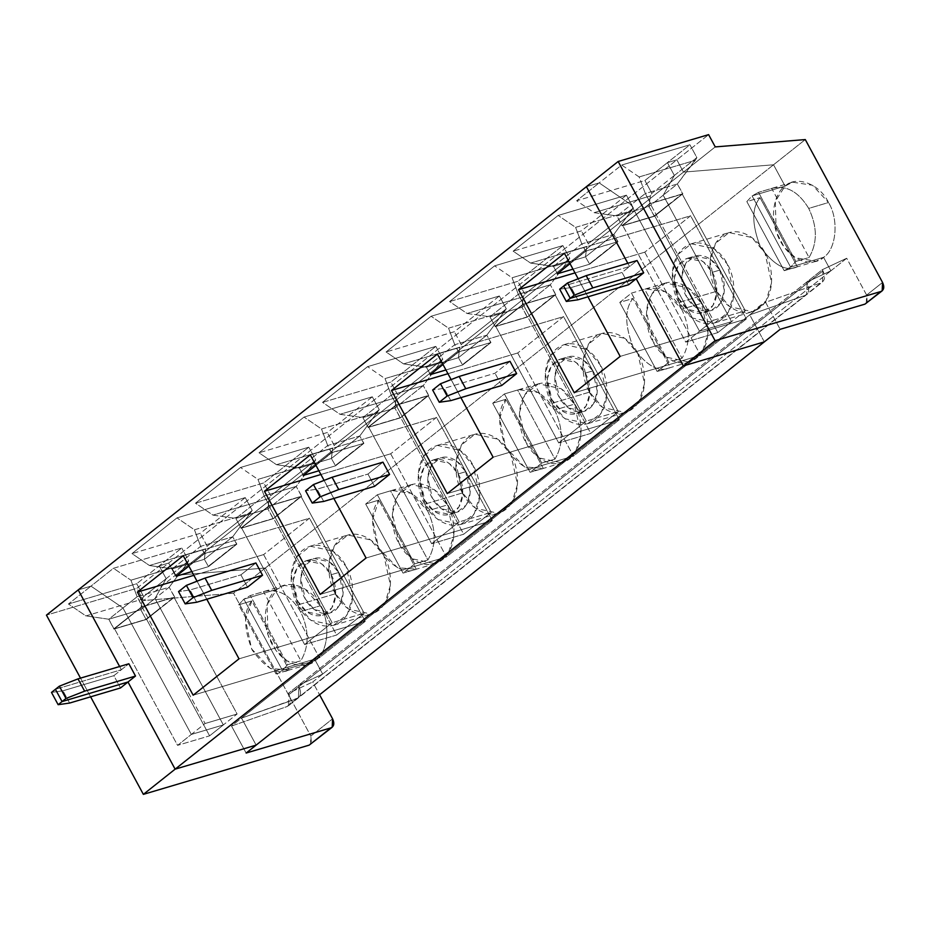 <?xml version="1.0" encoding="UTF-8"?>
<svg xmlns="http://www.w3.org/2000/svg" width="929" height="929" viewBox="0 0 929 929"><rect width="100%" height="100%" fill="white"/><g stroke="black" fill="none" stroke-linecap="round" stroke-linejoin="round"><path stroke-width="0.7" stroke-dasharray="4.64 3.48" d="M866.281 303.446L866.629 295.085L846.714 258.25L822.293 269.7L806.453 282.265L807.08 283.438L806.453 282.265L822.293 269.7L822.931 270.873L807.08 283.438C809.763 289.337 809.113 293.332 805.118 295.422L806.627 294.598L807.08 283.438L822.931 270.873L822.467 282.021L805.118 295.422L749.738 314.861L764.335 341.872L749.738 314.861L765.577 302.297L749.738 314.861L805.118 295.422L820.957 282.846L765.577 302.297L780.174 329.307L765.577 302.297L820.957 282.846C824.952 280.767 825.602 276.772 822.931 270.873L822.293 269.7L846.714 258.25L830.874 270.827L823.57 257.321L816.057 261.258L795.445 257.774L784.169 247.219L776.156 231.576L775.309 201.268L785.075 186.114L792.576 182.177L812.561 185.266L828.494 202.534L808.718 208.41C798.371 191.432 786.039 184.766 771.697 188.413L758.505 192.326L752.095 195.903L785.075 186.114L773.532 164.781L683.477 172.109L676.846 159.834L667.417 162.633L689.933 144.773L621.675 165.037L599.17 182.897L586.408 186.683L599.17 182.897L621.675 165.037L639.129 176.951L645.33 193.499L631.163 204.74L599.17 182.897L631.163 204.74L645.33 193.499L650.509 203.079L636.33 214.32L631.163 204.74L636.33 214.32L650.509 203.079L636.284 214.622L650.451 203.381L682.861 193.755L668.683 204.995L682.258 194.138L650.219 203.648L636.284 214.622L650.219 203.648L713.286 320.284L745.313 310.774L731.553 321.689L699.525 331.2L713.286 320.284L699.525 331.2L636.47 214.564L699.525 331.2L731.553 321.689L745.313 310.774L682.258 194.138L668.497 205.054L731.553 321.689L668.497 205.054L682.861 193.755L650.451 203.381L645.33 193.499L677.357 183.988L663.19 195.229L668.369 204.81L682.536 193.569L677.357 183.988L682.861 193.755L668.683 204.995L663.19 195.229L677.357 183.988L645.33 193.499L639.129 176.951L695.368 160.252L677.357 183.988L696.866 157.605L674.361 175.465L663.19 195.229L674.361 175.465L696.866 157.605L689.933 144.773L667.417 162.633L674.361 175.465L667.417 162.633L676.846 159.834L708.606 134.635L676.846 159.834L683.477 172.109L715.249 146.91L683.477 172.109L773.532 164.781L805.292 139.571L773.532 164.781L785.075 186.114L752.095 195.903L758.505 192.326L795.863 261.421L809.054 257.507C817.543 243.038 817.427 226.676 808.718 208.41L828.494 202.534C820.052 184.058 796.176 175.035 785.075 186.114L773.532 164.781L683.477 172.109L676.846 159.834L667.417 162.633L674.361 175.465L663.19 195.229L731.553 321.689L699.525 331.2L631.163 204.74L599.17 182.897L586.408 186.683L599.17 182.897L576.654 200.757L644.912 180.493L667.417 162.633L676.846 159.834L168.648 563.067L159.219 565.866L166.163 578.697L154.992 598.473L223.355 724.922L191.328 734.433L122.965 607.984L90.972 586.141L78.21 589.927L90.972 586.141L122.965 607.984L128.132 617.564L113.965 628.805L108.786 619.225L122.965 607.984L108.786 619.225L85.909 615.915L68.456 604.001L90.972 586.141L68.456 604.001L136.714 583.726L143.658 596.557L166.163 578.697L159.219 565.866L136.714 583.726L159.219 565.866L168.648 563.067L136.888 588.278L46.45 615.126L136.888 588.278L143.519 600.552L233.574 593.213L265.334 568.014L175.279 575.353L168.648 563.067L175.279 575.353L265.334 568.014L276.877 589.346L265.334 568.014L233.574 593.213L310.832 736.093L233.574 593.213L143.519 600.552L175.279 575.353L143.519 600.552L136.888 588.278L168.648 563.067L159.219 565.866L181.736 548.005L113.477 568.281L90.972 586.141L78.21 589.927L90.972 586.141L113.477 568.281L130.931 580.195L137.132 596.743L122.965 607.984L90.972 586.141L122.965 607.984L137.132 596.743L130.931 580.195L187.17 563.497L169.159 587.233L137.132 596.743L142.311 606.312L113.779 628.863L128.086 617.855L114.511 628.724L146.538 619.213L160.357 607.996L146.317 619.48L160.485 608.24L146.317 619.48L113.907 629.107L146.317 619.48L160.357 607.996L154.992 598.473L166.163 578.697L143.658 596.557L142.16 599.217L140.813 609.714L154.992 598.473L140.813 609.714L142.16 599.217L143.658 596.557L136.714 583.726L68.456 604.001L85.909 615.915L142.16 599.217L85.909 615.915L108.786 619.225L140.813 609.714L145.992 619.295L160.171 608.054L145.992 619.295L140.813 609.714L108.786 619.225L113.779 628.863L128.132 617.564L122.965 607.984L128.132 617.564L142.311 606.312L113.907 629.107L142.253 606.614L127.947 617.611L142.253 606.614L137.132 596.743L169.159 587.233L154.992 598.473L160.171 608.054L174.338 596.801L169.159 587.233L174.664 596.999L142.253 606.614L174.664 596.999L146.538 619.213L114.511 628.724L128.272 617.808L191.328 734.433L223.355 724.922L209.606 735.838L177.578 745.348L191.328 734.433L177.578 745.348L114.511 628.724L177.578 745.348L209.606 735.838L146.538 619.213L209.606 735.838L223.355 724.922L160.299 608.298L174.06 597.382L142.021 606.892L128.086 617.855L142.021 606.892L205.088 723.517L191.328 734.433L128.272 617.808L191.328 734.433L205.088 723.517L142.021 606.892L174.06 597.382L160.299 608.298L223.355 724.922L237.116 714.006L174.06 597.382L237.116 714.006L205.088 723.517L237.116 714.006L223.355 724.922L191.328 734.433L223.355 724.922L154.992 598.473L169.159 587.233L187.17 563.497L130.931 580.195L113.477 568.281L181.736 548.005L159.219 565.866L166.163 578.697L188.668 560.837L181.736 548.005L188.668 560.837L187.17 563.497L188.668 560.837L166.163 578.697L154.992 598.473L166.163 578.697L159.219 565.866L168.648 563.067L676.846 159.834L683.477 172.109L175.279 575.353L168.648 563.067L175.279 575.353L683.477 172.109L773.532 164.781L265.334 568.014L175.279 575.353L265.334 568.014L773.532 164.781L785.075 186.114C777.225 190.294 766.228 214.285 780.151 240.901C794.725 266.995 817.276 264.359 823.57 257.321C836.39 249.425 839.108 219.29 828.494 202.534C839.108 219.29 836.39 249.425 823.57 257.321L790.602 267.111L795.863 261.421L790.602 267.111L752.095 195.903L790.602 267.111L823.57 257.321L830.874 270.827L823.57 257.321L790.602 267.111L752.095 195.903L785.075 186.114L752.095 195.903L746.835 201.581L760.027 197.668C751.584 208.015 751.7 224.377 760.363 246.777C773.845 265.346 786.189 272.011 797.384 266.774L784.192 270.687L790.602 267.111L823.57 257.321L830.874 270.827L846.714 258.25L866.629 295.085L867.245 302.32M772.754 188.064L771.697 188.413L809.054 257.507L795.863 261.421L758.505 192.326L771.697 188.413C786.039 184.766 798.371 191.432 808.718 208.41C817.427 226.676 817.543 243.038 809.054 257.507L771.697 188.413M866.629 295.085L882.55 282.451L866.629 295.085M627.818 263.279L629.56 266.484L637.062 260.538L629.56 266.484L563.613 286.062L629.56 266.484L627.818 263.279M806.453 282.265L830.874 270.827L806.453 282.265L830.874 270.827L322.677 674.059L315.372 660.554L282.404 670.343L243.897 599.147L276.877 589.346L243.897 599.147L238.637 604.825L251.829 600.912L245.546 620.258L251.585 648.906L270.397 668.508L289.186 670.006L275.994 673.92L282.404 670.343L315.372 660.554L307.859 664.49L287.247 661.018L275.971 650.451L267.958 634.821L267.111 604.5L276.877 589.346C269.027 593.526 258.03 617.53 271.953 644.134C286.527 670.227 309.078 667.603 315.372 660.554L322.677 674.059L312.667 682.002L319.576 694.776L312.667 682.002L322.677 674.059L298.255 685.509L322.677 674.059L315.372 660.554C328.192 652.657 330.91 622.535 320.296 605.766L300.52 611.642C290.173 594.676 277.841 588.011 263.499 591.645L250.307 595.559L243.897 599.147L282.404 670.343L275.994 673.92L289.186 670.006C277.992 675.255 265.648 668.59 252.165 650.01C243.503 627.621 243.386 611.247 251.829 600.912L289.186 670.006L251.829 600.912L238.637 604.825L275.994 673.92L238.637 604.825L243.897 599.147L276.877 589.346L284.379 585.409L304.364 588.51L320.296 605.766C311.854 587.302 287.978 578.268 276.877 589.346L265.334 568.014L276.877 589.346L243.897 599.147L250.307 595.559L287.665 664.665L300.857 660.751C309.345 646.282 309.229 629.908 300.52 611.642L320.296 605.766C330.91 622.535 328.192 652.657 315.372 660.554L282.404 670.343L287.665 664.665L282.404 670.343L243.897 599.147L282.404 670.343L315.372 660.554L322.677 674.059L830.874 270.827L806.453 282.265L288.245 693.44L312.667 682.002L288.245 693.44L288.884 694.625L298.894 686.682L298.255 685.509L298.894 686.682L298.43 697.83L296.92 698.654C300.915 696.576 301.565 692.581 298.894 686.682L288.884 694.625C291.567 700.524 290.905 704.507 286.922 706.597L288.42 705.773L288.884 694.625L288.245 693.44L298.255 685.509L322.677 674.059L298.255 685.509L806.453 282.265L807.08 283.438L806.453 282.265M650.219 203.648L682.258 194.138L745.313 310.774L713.286 320.284L650.219 203.648M639.129 176.951L621.675 165.037L689.933 144.773L696.866 157.605L695.368 160.252L639.129 176.951M119.62 666.511L121.362 669.728L55.415 689.306L121.362 669.728L113.861 675.673L62.986 690.781L51.49 692.419L62.986 690.781L113.861 675.673L120.491 687.959L113.861 675.673L121.362 669.728L119.62 666.511L121.362 669.728L128.864 663.77L121.362 669.728L55.415 689.306L121.362 669.728L119.62 666.511M256.137 745.116L241.54 718.105L296.92 698.654L286.922 706.597L231.53 726.037L246.139 753.047L231.53 726.037L241.54 718.105L256.137 745.116L241.54 718.105L231.53 726.037L286.922 706.597L296.92 698.654L241.54 718.105L298.43 697.83L298.894 686.682L298.255 685.509L298.894 686.682L807.08 283.438L298.894 686.682C301.565 692.581 300.915 696.576 296.92 698.654L805.118 295.422C809.113 293.332 809.763 289.337 807.08 283.438L806.627 294.598L296.92 698.654L241.54 718.105L749.738 314.861L805.118 295.422L749.738 314.861L241.54 718.105L256.137 745.116M69.629 703.056L62.986 690.781L69.629 703.056M80.509 678.124L90.624 696.82L80.509 678.124M310.483 744.454L310.832 736.093L332.582 718.825L310.832 736.093L311.447 743.328M264.556 591.297L263.499 591.645L300.857 660.751L287.665 664.665L250.307 595.559L263.499 591.645C277.841 588.011 290.173 594.676 300.52 611.642C309.229 629.908 309.345 646.282 300.857 660.751L263.499 591.645M510.009 361.346L495.006 373.249L444.132 388.357L432.635 389.994L444.132 388.357L495.006 373.249L510.009 361.346M628.689 284.715L622.058 272.441L629.56 266.484L563.613 286.062L629.56 266.484L622.058 272.441L571.184 287.549L559.688 289.186L571.184 287.549L622.058 272.441L628.689 284.715M501.648 385.523L495.006 373.249L501.648 385.523M578.186 278.781L587.941 296.815L578.186 278.781M374.596 486.331L367.954 474.057L382.957 462.154L367.954 474.057L317.091 489.165L305.595 490.802L317.091 489.165L367.954 474.057L374.596 486.331M451.134 379.589L460.889 397.624L451.134 379.589M247.544 587.14L240.901 574.865L255.916 562.962L240.901 574.865L190.039 589.973L178.542 591.61L190.039 589.973L240.901 574.865L247.544 587.14M324.082 480.398L333.836 498.432L324.082 480.398M197.041 581.206L206.795 599.24L197.041 581.206M764.335 341.872L749.738 314.861L764.335 341.872M577.826 299.823L571.184 287.549L577.826 299.823M562.881 245.581L494.623 265.845L449.601 301.565L517.859 281.301L562.881 245.581L517.859 281.301L524.804 294.133L569.825 258.413L562.881 245.581L569.825 258.413L550.305 284.797L518.277 294.307L489.931 316.801L467.055 313.479L449.601 301.565L494.623 265.845L512.076 277.759L518.277 294.307L512.076 277.759L568.327 261.061L512.076 277.759L494.623 265.845L562.881 245.581M626.401 195.171L558.143 215.447L513.133 251.167L581.391 230.891L626.401 195.171L633.346 208.003L588.324 243.723L586.826 246.382L585.491 256.88L553.463 266.391L557.307 273.521L585.467 251.085L618.006 241.703L589.66 264.196L572.984 269.143L589.66 264.196L585.491 256.88L589.66 264.196L618.006 241.703L589.532 263.952L618.006 241.703L585.595 251.329L570.023 263.685L585.595 251.329L581.809 243.909L613.837 234.398L617.866 241.459L589.334 264.01L617.68 241.517L613.837 234.398L585.491 256.88L613.837 234.398L633.346 208.003L613.837 234.398L581.809 243.909L553.463 266.391L530.587 263.081L513.133 251.167L558.143 215.447L575.597 227.361L581.809 243.909L575.597 227.361L631.848 210.662L575.597 227.361L558.143 215.447L626.401 195.171L581.391 230.891L513.133 251.167L530.587 263.081L586.826 246.382L588.324 243.723L581.391 230.891L588.324 243.723L633.346 208.003L626.401 195.171M435.829 346.389L367.57 366.653L322.56 402.373L390.819 382.109L435.829 346.389L390.819 382.109L397.751 394.941L442.773 359.221L435.829 346.389L442.773 359.221L423.264 385.605L391.237 395.115L362.891 417.609L340.002 414.299L322.56 402.373L367.57 366.653L385.024 378.579L391.237 395.115L385.024 378.579L441.275 361.869L385.024 378.579L367.57 366.653L435.829 346.389M499.361 295.991L431.102 316.255L386.081 351.975L454.339 331.711L499.361 295.991L506.293 308.823L461.283 344.543L459.785 347.191L458.438 357.688L426.411 367.199L430.266 374.329L458.415 351.894L490.953 342.511L462.607 365.004L445.932 369.963L462.607 365.004L458.438 357.688L462.607 365.004L490.953 342.511L462.479 364.76L490.953 342.511L458.554 352.137L442.97 364.493L458.554 352.137L454.757 344.717L486.784 335.206L490.826 342.267L462.294 364.818L490.64 342.325L486.784 335.206L458.438 357.688L486.784 335.206L506.293 308.823L486.784 335.206L454.757 344.717L426.411 367.199L403.534 363.889L386.081 351.975L431.102 316.255L448.544 328.169L454.757 344.717L448.544 328.169L504.795 311.47L448.544 328.169L431.102 316.255L499.361 295.991L454.339 331.711L386.081 351.975L403.534 363.889L459.785 347.191L461.283 344.543L454.339 331.711L461.283 344.543L506.293 308.823L499.361 295.991M308.788 447.197L240.53 467.473L195.508 503.193L263.766 482.917L308.788 447.197L263.766 482.917L270.699 495.749L315.721 460.029L308.788 447.197L315.721 460.029L296.212 486.413L264.184 495.923L235.838 518.417L212.962 515.107L195.508 503.193L240.53 467.473L257.972 479.387L264.184 495.923L257.972 479.387L314.223 462.677L257.972 479.387L240.53 467.473L308.788 447.197M372.308 396.799L304.05 417.063L259.028 452.783L327.287 432.519L372.308 396.799L379.241 409.631L334.231 445.351L332.733 447.999L331.386 458.508L299.359 468.019L303.214 475.137L331.363 452.702L363.901 443.319L335.566 465.812L318.879 470.771L335.566 465.812L331.386 458.508L335.566 465.812L363.901 443.319L335.427 465.568L363.901 443.319L331.502 452.946L315.93 465.301L331.502 452.946L327.705 445.525L359.732 436.015L363.773 443.075L335.241 465.626L363.587 443.133L359.732 436.015L331.386 458.508L359.732 436.015L379.241 409.631L359.732 436.015L327.705 445.525L299.359 468.019L276.482 464.697L259.028 452.783L304.05 417.063L321.504 428.977L327.705 445.525L321.504 428.977L377.755 412.279L321.504 428.977L304.05 417.063L372.308 396.799L327.287 432.519L259.028 452.783L276.482 464.697L332.733 447.999L334.231 445.351L327.287 432.519L334.231 445.351L379.241 409.631L372.308 396.799M245.256 497.607L176.998 517.871L131.988 553.591L200.246 533.327L245.256 497.607L252.2 510.439L207.179 546.159L205.681 548.807L204.345 559.316L172.318 568.827L176.162 575.945L204.322 553.51L236.86 544.139L208.514 566.62L191.827 571.579L208.514 566.62L204.345 559.316L208.514 566.62L236.86 544.139L208.375 566.376L236.86 544.139L204.45 553.754L188.877 566.109L204.45 553.754L200.652 546.333L232.68 536.823L236.721 543.883L208.189 566.435L236.535 543.941L232.68 536.823L204.345 559.316L232.68 536.823L252.2 510.439L232.68 536.823L200.652 546.333L172.318 568.827L149.43 565.506L131.988 553.591L176.998 517.871L194.451 529.785L200.652 546.333L194.451 529.785L250.702 513.087L194.451 529.785L176.998 517.871L245.256 497.607L200.246 533.327L131.988 553.591L149.43 565.506L205.681 548.807L207.179 546.159L200.246 533.327L207.179 546.159L252.2 510.439L245.256 497.607M489.931 316.801L518.277 294.307L523.457 303.888L495.111 326.381L489.931 316.801L495.111 326.381L523.457 303.888L495.064 326.671L523.399 304.189L518.277 294.307L550.305 284.797L521.97 307.29L527.138 316.87L555.484 294.377L550.305 284.797L555.809 294.563L523.399 304.189L555.809 294.563L527.463 317.056L555.809 294.563L527.463 317.056L495.064 326.671L527.463 317.056L521.97 307.29L550.305 284.797L569.825 258.413L524.804 294.133L523.306 296.781L521.97 307.29L489.931 316.801L521.97 307.29L523.306 296.781L467.055 313.479L489.931 316.801M523.178 304.457L495.668 326.288L527.695 316.777L555.205 294.946L523.178 304.457L586.234 421.092L558.724 442.924L495.668 326.288L523.178 304.457L555.205 294.946L527.695 316.777L590.751 433.413L618.261 411.582L555.205 294.946L618.261 411.582L586.234 421.092L523.178 304.457M618.261 411.582L590.751 433.413L558.724 442.924L586.234 421.092L618.261 411.582M622.163 225.561L636.33 214.32L621.977 225.619L616.984 215.992L631.163 204.74L636.33 214.32L621.977 225.619L636.284 214.622L622.105 225.863L636.284 214.622L622.709 225.48L654.736 215.969L668.683 204.995L654.515 216.248L622.105 225.863L654.515 216.248L649.011 206.482L616.984 215.992L594.107 212.671L576.654 200.757L599.17 182.897L631.163 204.74L616.984 215.992L622.163 225.561M717.803 332.605L685.776 342.116L699.525 331.2L731.553 321.689L717.803 332.605L731.553 321.689L668.497 205.054L654.736 215.969L717.803 332.605L654.736 215.969L622.709 225.48L636.47 214.564L699.525 331.2L685.776 342.116L622.709 225.48L685.776 342.116L717.803 332.605M663.19 195.229L649.011 206.482L654.19 216.051L668.369 204.81L663.19 195.229L674.361 175.465L651.856 193.325L650.358 195.973L649.011 206.482L663.19 195.229M650.358 195.973L594.107 212.671L616.984 215.992L649.011 206.482L650.358 195.973L651.856 193.325L644.912 180.493L576.654 200.757L594.107 212.671L650.358 195.973M674.361 175.465L667.417 162.633L644.912 180.493L651.856 193.325L674.361 175.465M654.19 216.051L668.555 204.752L654.19 216.051M668.683 204.995L654.515 216.248L668.683 204.995M701.453 303.342C696.785 292.159 676.173 273.207 658.022 286.922C640.395 301.611 646.491 332.071 653.099 341.709C657.755 352.892 678.367 371.844 696.518 358.129C714.157 343.44 708.049 312.992 701.453 303.342L708.061 333.174L702.533 351.313L689.016 362.066L666.232 357.131L653.099 341.709L646.491 311.877L652.007 293.738L665.536 282.985L688.319 287.92L701.453 303.342L681.665 309.218L665.327 291.718L645.748 288.861L631.453 293.134L619.782 302.401L632.974 298.476C624.532 308.823 624.648 325.185 633.311 347.585C646.793 366.154 659.137 372.819 670.332 367.582L657.151 371.495L668.822 362.24L682.002 358.315C690.491 343.846 690.375 327.484 681.665 309.218L701.453 303.342M716.619 291.3C721.276 302.494 741.888 321.434 760.05 307.72C777.678 293.041 771.581 262.582 764.973 252.943C760.317 241.749 739.705 222.809 721.543 236.523C703.915 251.202 710.023 281.661 716.619 291.3L710.011 261.479L715.527 243.34L729.056 232.575L751.84 237.51L764.973 252.943L771.581 282.764L766.065 300.903L752.536 311.656L729.753 306.733L716.619 291.3L678.936 302.494L692.07 317.915L714.854 322.851L728.382 312.098L733.898 293.959L727.291 264.126L714.157 248.693L691.373 243.77L677.856 254.523L672.329 272.661L678.936 302.494L716.619 291.3M574.401 404.15C569.744 392.967 549.132 374.015 530.97 387.73C513.342 402.42 519.439 432.879 526.046 442.518C530.703 453.7 551.315 472.652 569.477 458.938C587.105 444.259 580.997 413.8 574.401 404.15L581.008 433.982L575.481 452.121L561.964 462.874L539.18 457.951L526.046 442.518L519.439 412.685L524.955 394.546L538.483 383.793L561.267 388.728L574.401 404.15L554.613 410.026L538.286 392.526L518.696 389.669L504.412 393.942L492.73 403.209L505.922 399.284L499.651 418.642L505.678 447.279L524.49 466.892L543.291 468.39L530.099 472.304L541.77 463.048L554.961 459.123C563.438 444.654 563.334 428.292 554.613 410.026L574.401 404.15M589.567 392.119C594.235 403.302 614.835 422.242 632.997 408.528C650.625 393.85 644.529 363.39 637.921 353.752C633.264 342.557 612.652 323.617 594.502 337.332C576.863 352.01 582.971 382.469 589.567 392.119L582.959 362.287L588.487 344.148L602.004 333.395L624.787 338.319L637.921 353.752L644.529 383.572L639.013 401.711L625.484 412.476L602.7 407.541L589.567 392.119L551.896 403.302L565.018 418.735L587.813 423.659L601.33 412.906L606.846 394.767L600.239 364.934L587.116 349.513L564.321 344.578L550.804 355.331L545.288 373.47L551.896 403.302L589.567 392.119M447.348 504.958C442.692 493.775 422.08 474.835 403.918 488.538C386.29 503.228 392.398 533.687 398.994 543.326C403.65 554.508 424.263 573.46 442.425 559.746C460.052 545.068 453.956 514.608 447.348 504.958L453.956 534.79L448.44 552.929L434.911 563.682L412.128 558.759L398.994 543.326L392.386 513.505L397.914 495.354L411.431 484.601L434.215 489.537L447.348 504.958L427.572 510.834L411.233 493.334L391.655 490.477L377.36 494.751L365.689 504.017L378.869 500.104L372.599 519.45L378.637 548.087L397.438 567.7L416.238 569.198L403.047 573.112L414.717 563.857L427.909 559.943C436.398 545.462 436.282 529.1 427.572 510.834L447.348 504.958M462.526 492.927C467.182 504.11 487.795 523.05 505.945 509.347C523.584 494.658 517.476 464.198 510.869 454.56C506.212 443.377 485.6 424.425 467.45 438.14C449.81 452.818 455.918 483.277 462.526 492.927L455.918 463.095L461.434 444.956L474.951 434.203L497.747 439.127L510.869 454.56L517.476 484.381L511.96 502.531L498.443 513.284L475.66 508.349L462.526 492.927L424.843 504.11L437.977 519.543L460.761 524.467L474.278 513.714L479.805 495.575L473.198 465.743L460.064 450.321L437.28 445.386L423.752 456.139L418.236 474.289L424.843 504.11L462.526 492.927M335.474 593.736C340.13 604.918 360.742 623.87 378.904 610.156C396.532 595.466 390.424 565.006 383.828 555.368C379.16 544.185 358.559 525.233 340.397 538.948C322.769 553.626 328.866 584.086 335.474 593.736L328.866 563.903L334.382 545.764L347.911 535.011L370.694 539.935L383.828 555.368L390.435 585.2L384.908 603.339L371.391 614.092L348.607 609.157L335.474 593.736L297.791 604.918L310.925 620.351L333.708 625.275L347.237 614.522L352.753 596.383L346.145 566.551L333.012 551.129L310.228 546.194L296.699 556.959L291.183 575.097L297.791 604.918L335.474 593.736M689.016 362.066L669.228 367.942L670.332 367.582L632.974 298.476L619.782 302.401L631.453 293.134L668.822 362.24L657.151 371.495L619.782 302.401L657.151 371.495L670.332 367.582C659.137 372.819 646.793 366.154 633.311 347.585C624.648 325.185 624.532 308.823 632.974 298.476L670.332 367.582M631.453 293.134L644.645 289.221L682.002 358.315L668.822 362.24L631.453 293.134M681.665 309.218C690.375 327.484 690.491 343.846 682.002 358.315L644.645 289.221C658.986 285.575 671.33 292.24 681.665 309.218M816.057 261.258L796.281 267.134L797.384 266.774L760.027 197.668L746.835 201.581L752.095 195.903L790.602 267.111L784.192 270.687L746.835 201.581L784.192 270.687L797.384 266.774C786.189 272.011 773.845 265.346 760.363 246.777C751.7 224.377 751.584 208.015 760.027 197.668L797.384 266.774M678.936 302.494C672.341 292.844 666.232 262.396 683.872 247.706C702.022 233.992 722.634 252.943 727.291 264.126C733.898 273.765 739.995 304.224 722.367 318.914C704.205 332.628 683.605 313.677 678.936 302.494M719.789 270.084C716.573 262.361 702.359 249.297 689.841 258.761C677.682 268.887 681.886 289.894 686.438 296.537C689.655 304.247 703.868 317.323 716.387 307.859C728.557 297.733 724.341 276.726 719.789 270.084L724.341 290.649L720.544 303.156L711.219 310.576L695.496 307.174L686.438 296.537L681.886 275.971L685.695 263.453L695.02 256.044L710.731 259.435L719.789 270.084L712.253 272.313L703.195 261.676L687.483 258.274L678.158 265.694L674.349 278.201L678.902 298.778L687.959 309.415L703.683 312.818L713.007 305.397L716.816 292.89L712.253 272.313L719.789 270.084M644.772 252.177L700.536 355.296L746.382 318.914L690.63 215.795L644.772 252.177L690.63 215.795L564.402 253.28L690.63 215.795L746.382 318.914L620.154 356.399L746.382 318.914L700.536 355.296L574.308 392.781L700.536 355.296L644.772 252.177L575.005 272.894L644.772 252.177M712.253 272.313C716.805 278.967 721.02 299.974 708.862 310.1C696.332 319.553 682.118 306.489 678.902 298.778C674.349 292.124 670.146 271.117 682.304 260.991C694.822 251.538 709.036 264.602 712.253 272.313M553.463 266.391L581.809 243.909L585.653 251.027L557.307 273.521L553.463 266.391L585.491 256.88L586.826 246.382L530.587 263.081L553.463 266.391M557.307 273.521L585.653 251.027L557.307 273.521M450.774 400.631L444.132 388.357L450.774 400.631M362.891 417.609L391.237 395.115L396.404 404.696L368.07 427.189L362.891 417.609L368.07 427.189L396.404 404.696L368.012 427.491L396.358 404.998L391.237 395.115L423.264 385.605L394.918 408.098L400.097 417.678L428.432 395.185L423.264 385.605L428.757 395.371L396.358 404.998L428.757 395.371L400.411 417.864L428.757 395.371L400.411 417.864L368.012 427.491L400.411 417.864L394.918 408.098L423.264 385.605L442.773 359.221L397.751 394.941L396.253 397.589L394.918 408.098L362.891 417.609L394.918 408.098L396.253 397.589L340.002 414.299L362.891 417.609M396.126 405.276L368.616 427.096L400.643 417.585L428.153 395.766L396.126 405.276L459.181 521.901L431.671 543.732L368.616 427.096L396.126 405.276L428.153 395.766L400.643 417.585L463.699 534.221L491.209 512.39L428.153 395.766L491.209 512.39L459.181 521.901L396.126 405.276M491.209 512.39L463.699 534.221L431.671 543.732L459.181 521.901L491.209 512.39M527.695 316.777L495.668 326.288L558.724 442.924L590.751 433.413L527.695 316.777M524.804 294.133L517.859 281.301L449.601 301.565L467.055 313.479L523.306 296.781L524.804 294.133M541.77 463.048L530.099 472.304L492.73 403.209L504.412 393.942L541.77 463.048L504.412 393.942L517.592 390.029L554.961 459.123L541.77 463.048M554.613 410.026C563.334 428.292 563.438 444.654 554.961 459.123L517.592 390.029C531.934 386.383 544.278 393.048 554.613 410.026M551.896 403.302C545.288 393.664 539.18 363.204 556.819 348.514C574.97 334.8 595.582 353.752 600.239 364.934C606.846 374.584 612.954 405.032 595.315 419.722C577.164 433.437 556.552 414.485 551.896 403.302M592.737 370.892C589.532 363.181 575.318 350.105 562.788 359.569C550.63 369.696 554.845 390.703 559.397 397.345C562.602 405.067 576.816 418.131 589.346 408.667C601.504 398.541 597.289 377.546 592.737 370.892L597.301 391.457L593.492 403.976L584.167 411.384L568.455 407.994L559.397 397.345L554.834 376.779L558.643 364.273L567.967 356.852L583.679 360.255L592.737 370.892L585.2 373.133L576.143 362.484L560.431 359.082L551.106 366.502L547.297 379.02L551.861 399.586L560.919 410.223L576.63 413.626L585.955 406.205L589.764 393.699L585.2 373.133L592.737 370.892M517.72 352.985L573.483 456.116L619.341 419.734L563.578 316.603L517.72 352.985L563.578 316.603L437.35 354.088L563.578 316.603L619.341 419.734L493.113 457.207L619.341 419.734L573.483 456.116L447.255 493.589L573.483 456.116L517.72 352.985L447.952 373.702L517.72 352.985M585.2 373.133C589.752 379.775 593.968 400.782 581.809 410.908C569.28 420.372 555.066 407.297 551.861 399.586C547.309 392.932 543.093 371.925 555.252 361.799C567.782 352.346 581.995 365.411 585.2 373.133M426.411 367.199L454.757 344.717L458.601 351.836L430.266 374.329L426.411 367.199L458.438 357.688L459.785 347.191L403.534 363.889L426.411 367.199M430.266 374.329L458.601 351.836L430.266 374.329M323.722 501.439L317.091 489.165L323.722 501.439M235.838 518.417L264.184 495.923L269.364 505.504L241.017 527.997L235.838 518.417L241.017 527.997L269.364 505.504L240.959 528.299L269.305 505.806L264.184 495.923L296.212 486.413L267.866 508.906L273.045 518.487L301.391 495.993L296.212 486.413L301.704 496.179L269.305 505.806L301.704 496.179L273.37 518.672L301.704 496.179L273.37 518.672L240.959 528.299L273.37 518.672L267.866 508.906L296.212 486.413L315.721 460.029L270.699 495.749L269.213 498.397L267.866 508.906L235.838 518.417L267.866 508.906L269.213 498.397L212.962 515.107L235.838 518.417M269.073 506.084L241.563 527.904L273.59 518.394L301.101 496.574L269.073 506.084L332.141 622.709L304.631 644.54L241.563 527.904L269.073 506.084L301.101 496.574L273.59 518.394L336.658 635.03L364.168 613.198L301.101 496.574L364.168 613.198L332.141 622.709L269.073 506.084M364.168 613.198L336.658 635.03L304.631 644.54L332.141 622.709L364.168 613.198M400.643 417.585L368.616 427.096L431.671 543.732L463.699 534.221L400.643 417.585M397.751 394.941L390.819 382.109L322.56 402.373L340.002 414.299L396.253 397.589L397.751 394.941M414.717 563.857L403.047 573.112L365.689 504.017L377.36 494.751L414.717 563.857L377.36 494.751L390.54 490.837L427.909 559.943L414.717 563.857M427.572 510.834C436.282 529.1 436.398 545.462 427.909 559.943L390.54 490.837C404.881 487.202 417.226 493.868 427.572 510.834M505.922 399.284L492.73 403.209L530.099 472.304L543.291 468.39L505.922 399.284L543.291 468.39C532.085 473.627 519.741 466.962 506.259 448.393C497.596 426.005 497.479 409.631 505.922 399.284M424.843 504.11C418.236 494.472 412.139 464.012 429.767 449.322C447.929 435.608 468.53 454.56 473.198 465.743C479.794 475.393 485.902 505.852 468.262 520.53C450.112 534.245 429.5 515.293 424.843 504.11M465.696 471.7C462.479 463.989 448.266 450.913 435.736 460.378C423.578 470.504 427.793 491.511 432.345 498.153C435.562 505.875 449.775 518.939 462.294 509.487C474.452 499.361 470.248 478.354 465.696 471.7L470.248 492.265L466.439 504.784L457.114 512.193L441.403 508.802L432.345 498.153L427.793 477.587L431.59 465.081L440.915 457.66L456.638 461.063L465.696 471.7L458.16 473.941L449.102 463.292L433.378 459.901L424.054 467.31L420.256 479.828L424.808 500.394L433.866 511.031L449.578 514.434L458.903 507.013L462.712 494.507L458.16 473.941L465.696 471.7M390.679 453.793L446.431 556.924L492.289 520.542L436.525 417.411L390.679 453.793L436.525 417.411L310.298 454.896L436.525 417.411L492.289 520.542L366.061 558.015L492.289 520.542L446.431 556.924L320.203 594.397L446.431 556.924L390.679 453.793L320.9 474.51L390.679 453.793M458.16 473.941C462.712 480.583 466.915 501.59 454.757 511.716C442.239 521.181 428.025 508.105 424.808 500.394C420.256 493.74 416.041 472.745 428.211 462.607C440.729 453.155 454.943 466.219 458.16 473.941M299.359 468.019L327.705 445.525L331.56 452.644L303.214 475.137L299.359 468.019L331.386 458.508L332.733 447.999L276.482 464.697L299.359 468.019M303.214 475.137L331.56 452.644L303.214 475.137M196.681 602.247L190.039 589.973L196.681 602.247M273.59 518.394L241.563 527.904L304.631 644.54L336.658 635.03L273.59 518.394M270.699 495.749L263.766 482.917L195.508 503.193L212.962 515.107L269.213 498.397L270.699 495.749M378.869 500.104L365.689 504.017L403.047 573.112L416.238 569.198L378.869 500.104L416.238 569.198C405.032 574.436 392.7 567.77 379.218 549.202C370.543 526.813 370.439 510.439 378.869 500.104M297.791 604.918C291.195 595.28 285.087 564.82 302.715 550.131C320.877 536.428 341.489 555.368 346.145 566.551C352.741 576.201 358.849 606.66 341.222 621.338C323.06 635.053 302.448 616.101 297.791 604.918M338.644 572.508C335.427 564.797 321.213 551.733 308.695 561.186C296.537 571.312 300.741 592.319 305.293 598.973C308.509 606.683 322.723 619.748 335.241 610.295C347.4 600.169 343.196 579.162 338.644 572.508L343.196 593.085L339.387 605.592L330.062 613.012L314.35 609.61L305.293 598.973L300.741 578.395L304.549 565.889L313.874 558.468L329.586 561.871L338.644 572.508L331.107 574.749L322.049 564.112L306.338 560.71L297.013 568.13L293.204 580.637L297.756 601.202L306.814 611.851L322.526 615.242L331.85 607.833L335.659 595.315L331.107 574.749L338.644 572.508M263.627 554.601L319.39 657.732L365.236 621.35L309.473 518.219L263.627 554.601L309.473 518.219L183.245 555.705L309.473 518.219L365.236 621.35L239.008 658.835L365.236 621.35L319.39 657.732L193.162 695.206L319.39 657.732L263.627 554.601L193.859 575.318L263.627 554.601M331.107 574.749C335.659 581.391 339.863 602.398 327.705 612.525C315.186 621.989 300.973 608.925 297.756 601.202C293.204 594.56 289 573.553 301.159 563.427C313.677 553.963 327.891 567.027 331.107 574.749M172.318 568.827L200.652 546.333L204.508 553.452L176.162 575.945L172.318 568.827L204.345 559.316L205.681 548.807L149.43 565.506L172.318 568.827M176.162 575.945L204.508 553.452L176.162 575.945M792.576 182.177L772.8 188.053M288.42 705.773L822.467 282.021M307.859 664.49L288.083 670.366M284.379 585.409L264.602 591.285M665.536 282.985L645.748 288.861M714.854 322.851L752.536 311.656M691.373 243.77L729.056 232.575M687.483 258.274L695.02 256.044M703.683 312.818L711.219 310.576M561.964 462.874L542.176 468.75M538.483 383.793L518.696 389.669M587.813 423.659L625.484 412.476M564.321 344.578L602.004 333.395M560.431 359.082L567.967 356.852M576.63 413.626L584.167 411.384M434.911 563.682L415.135 569.558M411.431 484.601L391.655 490.477M460.761 524.467L498.443 513.284M437.28 445.386L474.951 434.203M433.378 459.901L440.915 457.66M449.578 514.434L457.114 512.193M333.708 625.275L371.391 614.092M310.228 546.194L347.911 535.011M306.338 560.71L313.874 558.468M322.526 615.242L330.062 613.012"/><path stroke-width="1.39" d="M867.245 302.32L864.957 304.131L780.174 329.307L864.957 304.131L882.202 290.812L864.957 304.131L880.878 291.497L715.086 340.722L683.326 365.933L764.335 341.872L780.174 329.307L764.335 341.872L683.326 365.933L715.086 340.722L880.878 291.497C884.036 290.011 884.594 287.003 882.55 282.451L882.202 290.812M882.55 282.451L805.292 139.571L715.249 146.91L708.606 134.635L618.168 161.483L715.086 340.722L618.168 161.483L586.408 186.683L627.818 263.279L586.408 186.683L618.168 161.483L708.606 134.635L715.249 146.91L805.292 139.571L882.55 282.451M637.062 260.538L643.704 272.812L636.191 278.758L683.326 365.933L636.191 278.758L643.704 272.812L592.83 287.909L574.18 295.225L570.255 298.337L636.191 278.758L570.255 298.337L574.18 295.225L567.549 282.95L586.187 275.634L637.062 260.538L586.187 275.634L592.83 287.909L643.704 272.812L637.062 260.538M563.613 286.062L567.549 282.95L563.613 286.062L570.255 298.337L563.613 286.062L570.255 298.337L636.191 278.758L628.689 284.715L577.826 299.823L628.689 284.715L636.191 278.758L683.326 365.933L636.191 278.758L570.255 298.337L563.613 286.062L559.688 289.186L566.33 301.461L570.255 298.337L566.33 301.461L577.826 299.823L566.33 301.461L559.688 289.186L563.613 286.062M592.83 287.909L586.187 275.634L567.549 282.95L574.18 295.225L592.83 287.909M58.132 704.693L69.629 703.056L120.491 687.959L127.993 682.002L62.057 701.581L58.132 704.693L62.057 701.581L127.993 682.002L175.128 769.166L256.137 745.116L175.128 769.166L127.993 682.002L120.491 687.959L69.629 703.056L58.132 704.693L51.49 692.419L58.132 704.693M78.21 589.927L119.62 666.511L78.21 589.927L46.45 615.126L80.509 678.124L46.45 615.126L78.21 589.927L119.62 666.511L78.21 589.927L586.408 186.683L78.21 589.927M55.415 689.306L62.057 701.581L55.415 689.306L51.49 692.419L59.351 686.183L65.982 698.469L84.632 691.153L77.99 678.878L59.351 686.183L77.99 678.878L128.864 663.77L135.506 676.045L127.993 682.002L175.128 769.166L143.368 794.365L683.326 365.933L764.335 341.872L246.139 753.047L764.335 341.872L683.326 365.933L175.128 769.166L256.137 745.116L175.128 769.166L127.993 682.002L135.506 676.045L84.632 691.153L65.982 698.469L62.057 701.581L127.993 682.002L62.057 701.581L65.982 698.469L59.351 686.183L55.415 689.306L62.057 701.581L55.415 689.306M90.624 696.82L143.368 794.365L309.16 745.139L330.921 727.871L246.139 753.047L330.921 727.871C334.068 726.397 334.626 723.377 332.582 718.825L319.576 694.776L332.582 718.825L332.234 727.198L309.16 745.139L143.368 794.365L90.624 696.82M311.447 743.328L332.234 727.198M465.777 388.728L459.147 376.442L440.497 383.758L447.139 396.033L465.777 388.728L447.139 396.033L439.278 402.269L450.774 400.631L501.648 385.523L516.652 373.621L465.777 388.728L516.652 373.621L501.648 385.523L450.774 400.631L439.278 402.269L447.139 396.033L440.497 383.758L459.147 376.442L510.009 361.346L516.652 373.621L510.009 361.346L459.147 376.442L465.777 388.728M432.635 389.994L440.497 383.758L432.635 389.994L439.278 402.269L432.635 389.994M627.818 263.279L586.408 186.683L627.818 263.279M518.545 289.662L564.402 253.28L578.186 278.781L564.402 253.28L518.545 289.662L575.005 272.894L518.545 289.662L574.308 392.781L518.545 289.662M587.941 296.815L620.154 356.399L574.308 392.781L620.154 356.399L587.941 296.815M382.957 462.154L389.599 474.429L374.596 486.331L389.599 474.429L338.737 489.537L332.094 477.251L313.445 484.566L320.087 496.841L338.737 489.537L320.087 496.841L312.225 503.077L323.722 501.439L374.596 486.331L323.722 501.439L312.225 503.077L320.087 496.841L313.445 484.566L332.094 477.251L382.957 462.154L332.094 477.251L338.737 489.537L389.599 474.429L382.957 462.154M391.492 390.47L437.35 354.088L451.134 379.589L437.35 354.088L391.492 390.47L447.952 373.702L391.492 390.47L447.255 493.589L391.492 390.47M460.889 397.624L493.113 457.207L447.255 493.589L493.113 457.207L460.889 397.624M255.916 562.962L262.547 575.237L247.544 587.14L262.547 575.237L211.684 590.345L205.042 578.07L186.392 585.375L193.035 597.649L211.684 590.345L193.035 597.649L185.173 603.885L196.681 602.247L247.544 587.14L196.681 602.247L185.173 603.885L193.035 597.649L186.392 585.375L205.042 578.07L255.916 562.962L205.042 578.07L211.684 590.345L262.547 575.237L255.916 562.962M264.451 491.278L310.298 454.896L324.082 480.398L310.298 454.896L264.451 491.278L320.9 474.51L264.451 491.278L320.203 594.397L264.451 491.278M333.836 498.432L366.061 558.015L320.203 594.397L366.061 558.015L333.836 498.432M137.399 592.087L183.245 555.705L197.041 581.206L183.245 555.705L137.399 592.087L193.859 575.318L137.399 592.087L193.162 695.206L137.399 592.087M206.795 599.24L239.008 658.835L193.162 695.206L239.008 658.835L206.795 599.24M572.984 269.143L557.261 273.811L570.023 263.685L557.261 273.811L572.984 269.143M305.595 490.802L313.445 484.566L305.595 490.802L312.225 503.077L305.595 490.802M445.932 369.963L430.208 374.631L442.97 364.493L430.208 374.631L445.932 369.963M178.542 591.61L186.392 585.375L178.542 591.61L185.173 603.885L178.542 591.61M318.879 470.771L303.156 475.439L315.93 465.301L303.156 475.439L318.879 470.771M191.827 571.579L176.104 576.247L188.877 566.109L176.104 576.247L191.827 571.579M135.506 676.045L128.864 663.77L77.99 678.878L84.632 691.153L135.506 676.045"/></g></svg>
